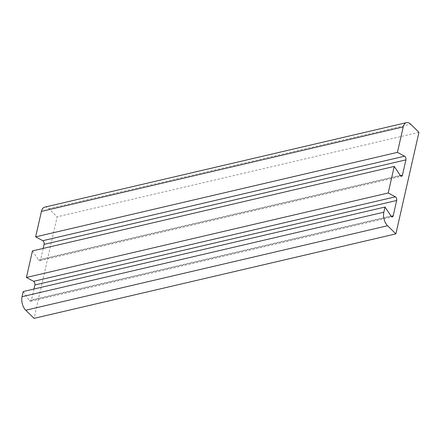 <?xml version="1.0" encoding="UTF-8"?>
<svg xmlns="http://www.w3.org/2000/svg" width="441" height="441" viewBox="0 0 441 441"><rect width="100%" height="100%" fill="white"/><g stroke="black" fill="none" stroke-linecap="round" stroke-linejoin="round"><path stroke-width="0.33" stroke-dasharray="2.21 1.65" d="M44.717 207.138A9.945 5.54 -103.1 0 1 48.824 208.698L57.154 216.823L34.084 318.358M33.963 289.031L31.41 300.288A2.486 1.384 -103.1 0 1 30.583 301.352A2.486 1.384 -103.1 0 1 29.216 300.542L23.219 291.54M43.19 248.415L40.633 259.672A2.486 1.384 -103.1 0 1 39.811 260.741A2.486 1.384 -103.1 0 1 38.444 259.931L32.447 250.923M418.95 132.328L57.154 216.823M48.824 208.698L410.621 124.202M29.216 300.542L391.013 216.046M31.41 300.288L391.173 216.266M40.633 259.672L400.4 175.65M38.444 259.931L400.241 175.43M30.583 301.352L392.38 216.856M39.811 260.741L401.608 176.24"/><path stroke-width="0.66" d="M35.644 236.856L397.44 152.36L404.606 156.202A2.486 1.384 -103.1 0 1 404.981 156.483A2.486 1.384 -103.1 0 1 405.907 159.868L402.435 175.176A2.486 1.384 -103.1 0 1 401.608 176.24A2.486 1.384 -103.1 0 1 400.241 175.43L394.243 166.428L388.212 192.976L395.379 196.818A2.486 1.384 -103.1 0 1 395.753 197.099A2.486 1.384 -103.1 0 1 396.68 200.484L393.207 215.792A2.486 1.384 -103.1 0 1 392.38 216.856A2.486 1.384 -103.1 0 1 391.013 216.046L385.015 207.044L383.846 212.193A9.945 5.54 76.9 0 0 387.556 225.737L395.88 233.862L418.95 132.328L410.621 124.202A9.945 5.54 76.9 0 0 406.514 122.642A9.945 5.54 76.9 0 0 403.223 126.903L41.426 211.399L35.644 236.856L42.81 240.698A2.486 1.384 -103.1 0 1 43.185 240.984A2.486 1.384 -103.1 0 1 44.111 244.369L43.19 248.415M394.243 166.428L32.447 250.923L26.416 277.472L33.582 281.314A2.486 1.384 -103.1 0 1 33.957 281.595A2.486 1.384 -103.1 0 1 34.883 284.98L33.963 289.031M41.426 211.399A9.945 5.54 -103.1 0 1 44.717 207.138L406.514 122.642M387.556 225.737L25.754 310.232L34.084 318.358L395.88 233.862M25.754 310.232A9.945 5.54 -103.1 0 1 22.05 296.688L383.846 212.193M385.015 207.044L23.219 291.54L22.05 296.688M397.44 152.36L403.223 126.903M26.416 277.472L388.212 192.976M42.81 240.698L404.606 156.202M33.582 281.314L395.379 196.818M391.173 216.266L393.207 215.792M34.883 284.98L396.68 200.484M44.111 244.369L405.907 159.868M400.4 175.65L402.435 175.176"/></g></svg>
